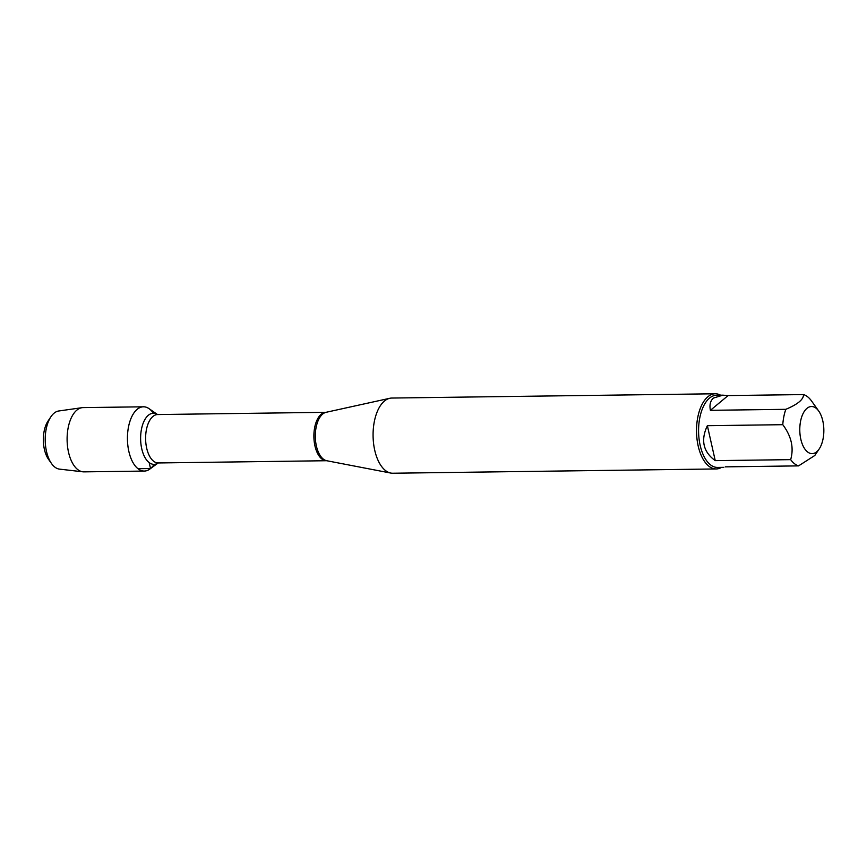 <?xml version="1.0" encoding="UTF-8"?>
<svg xmlns="http://www.w3.org/2000/svg" width="867" height="867" viewBox="0 0 867 867"><rect width="100%" height="100%" fill="white"/><g stroke="black" fill="none" stroke-linecap="round" stroke-linejoin="round"><path stroke-width="1.3" d="M715.221 393.77L391.776 398.051A37.595 19.193 89.2 0 0 389.771 398.289A37.595 19.193 89.2 0 0 384.471 401.009A37.595 19.193 89.2 0 0 373.352 441.281A37.595 19.193 89.2 0 0 390.768 473.057A37.595 19.193 89.2 0 0 392.773 473.23L716.218 468.949A37.595 19.193 -90.8 0 1 696.992 438.94A37.595 19.193 -90.8 0 1 707.916 396.728A37.595 19.193 -90.8 0 1 715.221 393.77A37.595 19.193 -90.8 0 1 720.607 395.2M158.152 462.967L149.872 469.047A32.133 16.408 -90.8 0 1 127.438 439.157A32.133 16.408 -90.8 0 1 149.07 408.671L157.512 414.534M721.572 467.367A37.595 19.193 -90.8 0 1 716.218 468.949M806.928 408.379A23.561 12.03 89.2 0 0 801.498 441.812A23.561 12.03 89.2 0 0 819.207 448.943A23.561 12.03 89.2 0 0 821.753 443.731A23.561 12.03 89.2 0 0 818.708 411.034A23.561 12.03 89.2 0 0 806.928 408.379M707.364 425.686C700.536 440.187 703.159 451.848 715.242 460.637L707.364 425.686L782.782 424.689C791.43 436.253 794.053 447.903 790.661 459.64A36.089 18.424 89.2 0 0 798.561 465.882L814.785 455.5M715.242 460.637L790.661 459.64M798.561 465.882L725.245 466.858M818.708 411.034L811.425 400.814A36.089 18.424 89.2 0 0 803.525 394.572C803.644 399.405 797.738 404.325 785.816 409.322A36.089 18.424 89.2 0 0 782.782 424.689M728.107 395.569L722.883 395.168L713.498 398.04C710.366 400.738 709.336 404.824 710.398 410.319L728.107 395.569L803.525 394.572M710.398 410.319L785.816 409.322M723.837 467.346L717.486 467.421A36.089 18.424 -90.8 0 1 699.03 438.615A36.089 18.424 -90.8 0 1 709.52 398.094A36.089 18.424 -90.8 0 1 716.532 395.254L722.883 395.168M154.142 464.344A32.133 16.408 -90.8 0 1 144.28 471.074A32.133 16.408 -90.8 0 1 127.839 445.421A32.133 16.408 -90.8 0 1 137.181 409.332A32.133 16.408 -90.8 0 1 143.423 406.807A32.133 16.408 -90.8 0 1 153.459 413.256M144.28 471.074L83.936 471.865A32.133 16.408 -90.8 0 1 82.864 471.811A32.133 16.408 -90.8 0 1 67.398 445.183A32.133 16.408 -90.8 0 1 76.849 410.134A32.133 16.408 -90.8 0 1 82.018 407.685A32.133 16.408 -90.8 0 1 83.091 407.598L143.423 406.807M82.018 407.685L58.718 410.991A29.131 14.869 89.2 0 0 54.036 413.212A29.131 14.869 89.2 0 0 50.936 416.724A29.131 14.869 89.2 0 0 51.565 463.607A29.131 14.869 89.2 0 0 59.487 469.123L82.864 471.811M51.565 463.607L48.541 459.358A23.81 12.16 -90.8 0 1 48.032 421.048L50.936 416.724M137.961 468.711L150.522 468.538L149.189 462.631M326.761 460.735L326.566 460.724A24.2 12.355 -90.8 0 1 313.887 436.686A24.2 12.355 -90.8 0 1 325.927 412.313L326.122 412.291A24.363 12.431 89.2 0 0 322.687 414.058A24.363 12.431 89.2 0 0 315.48 440.154A24.363 12.431 89.2 0 0 326.761 460.735L390.768 473.057M325.927 412.313L157.653 414.545A24.2 12.355 89.2 0 0 145.613 438.908A24.2 12.355 89.2 0 0 158.293 462.956L158.444 462.74M158.141 462.967A25.544 13.048 -90.8 0 1 140.617 438.984A25.544 13.048 -90.8 0 1 157.491 414.534M326.122 412.291L389.771 398.289M326.566 460.724L158.293 462.956M819.207 448.943L814.796 455.5"/></g></svg>
